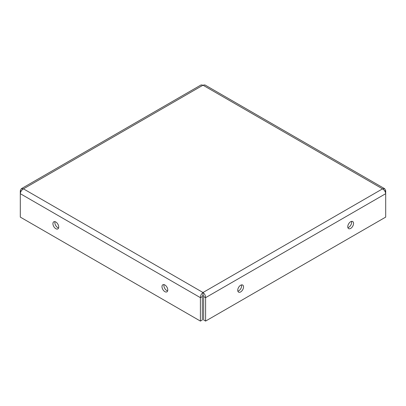 <?xml version="1.0" encoding="UTF-8"?>
<svg xmlns="http://www.w3.org/2000/svg" width="406" height="406" viewBox="0 0 406 406"><rect width="100%" height="100%" fill="white"/><g stroke="black" fill="none" stroke-linecap="round" stroke-linejoin="round"><path stroke-width="0.61" d="M164.029 284.626A4.096 2.365 -120 0 0 166.795 290.554A4.096 2.365 -120 0 0 167.648 290.894M164.877 291.655A4.096 2.365 60 0 1 162.202 288.052A4.096 2.365 60 0 1 162.831 284.768A4.096 2.365 60 0 1 166.927 287.133A4.096 2.365 60 0 1 166.927 291.858A4.096 2.365 60 0 1 164.877 291.655M54.972 221.666A4.096 2.365 -120 0 0 57.738 227.588A4.096 2.365 -120 0 0 58.591 227.933M55.825 228.695A4.096 2.365 60 0 1 53.15 225.086A4.096 2.365 60 0 1 53.775 221.808A4.096 2.365 60 0 1 57.87 224.168A4.096 2.365 60 0 1 57.87 228.898A4.096 2.365 60 0 1 55.825 228.695M347.764 226.746A4.096 2.365 -60 0 1 349.551 222.625A4.096 2.365 -60 0 1 352.707 221.529A4.096 2.365 -60 0 1 352.707 226.254A4.096 2.365 -60 0 1 348.612 228.619A4.096 2.365 -60 0 1 347.764 226.746M347.891 227.654A4.096 2.365 120 0 0 350.789 225.152A4.096 2.365 120 0 0 351.51 221.387M237.743 290.265A4.096 2.365 -60 0 1 239.53 286.144A4.096 2.365 -60 0 1 242.686 285.048A4.096 2.365 -60 0 1 242.686 289.777A4.096 2.365 -60 0 1 238.591 292.137A4.096 2.365 -60 0 1 237.743 290.265M237.87 291.173A4.096 2.365 120 0 0 240.773 288.671A4.096 2.365 120 0 0 241.489 284.905M21.285 188.734L201.107 84.92L203 85.199L23.462 188.856L21.285 188.739L20.3 190.683L20.3 193.682C20.569 191.617 21.619 190.008 23.462 188.856L203 292.513C201.346 293.777 200.483 295.492 200.402 297.664L200.402 321.08L20.3 217.103L20.3 193.682L200.402 297.664L202.32 296.558L202.32 319.979L200.402 321.08M21.137 191.165L20.3 190.683M203 294.72L203.68 296.558L203.68 319.979L205.598 321.08L205.598 297.664C205.517 295.492 204.654 293.777 203 292.513L203 294.72L202.32 296.558M203 292.513L382.538 188.856L203 85.199L204.893 84.92L384.715 188.734L382.538 188.856C384.38 190.008 385.431 191.617 385.7 193.682L385.7 190.683L384.715 188.739M384.863 191.165L385.7 190.683M203.68 296.558L205.598 297.664L385.7 193.682L385.7 217.103L205.598 321.08"/></g></svg>
